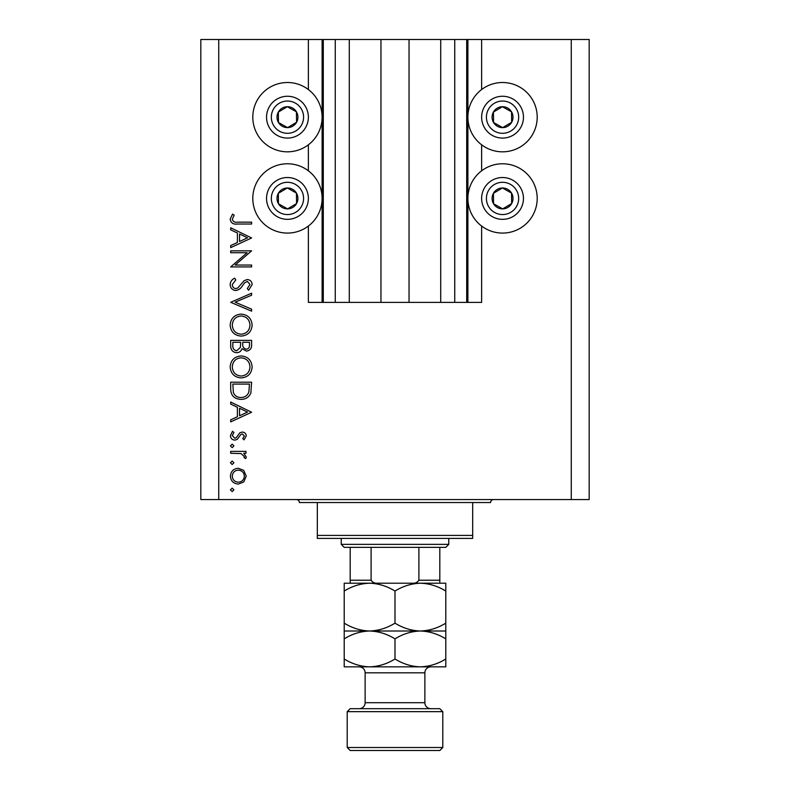 <?xml version="1.0" encoding="UTF-8"?>
<svg xmlns="http://www.w3.org/2000/svg" width="790" height="790" viewBox="0 0 790 790"><rect width="100%" height="100%" fill="white"/><g stroke="black" fill="none" stroke-linecap="round" stroke-linejoin="round"><path stroke-width="1.19" d="M349.289 39.5L349.289 302.392L380.958 302.392L380.958 39.5L308.367 39.5L308.367 89.537M308.367 144.807L308.367 170.798M308.367 226.059L308.367 302.392L323.298 302.392L323.298 39.5M335.256 39.5L335.256 302.392L323.298 302.392M349.289 302.392L335.256 302.392M380.958 302.392L409.042 302.392L409.042 39.5L380.958 39.5M454.744 39.5L454.744 302.392L466.702 302.392L466.702 39.5L440.711 39.5L440.711 302.392L409.042 302.392M440.711 39.5L409.042 39.5M454.744 302.392L440.711 302.392M466.702 39.5L467.897 39.5L467.897 302.392L466.702 302.392M481.633 226.059L481.633 302.392L467.897 302.392M571.259 39.5L571.259 499.557L589.182 499.557L589.182 39.5L481.633 39.5L481.633 89.537M481.633 144.807L481.633 170.798M481.633 39.5L467.897 39.5M502.549 82.516A34.651 34.651 0 0 0 467.897 117.177A34.651 34.651 0 0 0 502.549 151.828A34.651 34.651 0 0 0 537.2 117.177A34.651 34.651 0 0 0 502.549 82.516M502.549 163.777A34.651 34.651 0 0 1 537.2 198.428A34.651 34.651 0 0 1 502.549 233.08A34.651 34.651 0 0 1 467.897 198.428A34.651 34.651 0 0 1 502.549 163.777M287.451 151.828A34.651 34.651 0 0 1 252.8 117.177A34.651 34.651 0 0 1 287.451 82.516A34.651 34.651 0 0 1 322.103 117.177A34.651 34.651 0 0 1 287.451 151.828M287.451 233.08A34.651 34.651 0 0 0 322.103 198.428A34.651 34.651 0 0 0 287.451 163.777A34.651 34.651 0 0 0 252.8 198.428A34.651 34.651 0 0 0 287.451 233.08M247.112 252.711L230.69 252.711L230.69 250.835L251.605 250.835L235.144 265.045L251.605 265.045L251.605 266.921L230.69 266.921L247.112 252.711M235.815 290.522C232.309 290.088 230.423 288.103 230.157 284.548C230.404 281.566 231.924 279.453 234.729 278.189L235.785 279.956L232.3 284.548C232.388 286.918 233.564 288.281 235.845 288.636L237.899 287.896L244.08 280.697L247.26 279.522C250.321 279.858 251.941 281.566 252.138 284.676L248.603 290.246L247.319 288.557L249.996 284.469L247.349 281.398L244.643 282.781L242.57 285.595C241.029 288.34 238.778 289.979 235.815 290.522M230.69 302.313L251.605 293.199L251.605 295.213L235.124 302.185L251.605 309.147L251.605 311.161L230.69 302.313M230.157 325.134C230.729 318.429 234.363 314.756 241.059 314.114C247.774 314.677 251.467 318.301 252.138 324.966C251.605 331.77 247.942 335.483 241.157 336.096C234.442 335.503 230.769 331.849 230.157 325.134M230.157 366.955C230.729 360.25 234.363 356.576 241.059 355.935C247.774 356.497 251.467 360.122 252.138 366.797C251.605 373.601 247.942 377.304 241.157 377.916C234.442 377.324 230.769 373.67 230.157 366.955M230.69 402.051L251.605 412.232L230.69 421.89L230.69 419.846L237.395 416.755L237.395 407.275L230.69 404.095L230.69 402.051M230.423 489.849L232.171 488.111L233.909 489.849L232.171 491.597L230.423 489.849M571.259 499.557L200.818 499.557L200.818 39.5L218.741 39.5L218.741 499.557M308.367 39.5L218.741 39.5M238.294 468.273L243.715 470.366L246.243 476.182L243.725 481.989L238.294 484.082C233.455 483.638 230.828 481.011 230.423 476.182C230.828 471.353 233.445 468.717 238.294 468.273M230.423 462.772L232.171 461.024L233.909 462.772L232.171 464.51L230.423 462.772M230.69 453.253L230.69 451.376L245.976 451.376L245.976 453.253L243.725 453.253L246.243 456.985L245.72 458.615L244.09 457.588L244.367 456.63L241.078 453.588L230.69 453.253M230.423 445.886L232.171 444.138L233.909 445.886L232.171 447.624L230.423 445.886M242.234 432.071C244.683 432.229 246.016 433.513 246.243 435.932L244.071 439.852L242.757 438.578L244.367 435.932L242.313 433.947L240.92 434.47L237.207 439.408L234.837 440.119C232.112 439.872 230.641 438.371 230.423 435.636L232.497 431.271L233.909 432.515L232.3 435.547L234.758 438.243L236.22 437.729L239.883 432.772L242.234 432.071M240.881 399.365C234.156 398.97 230.759 395.415 230.69 388.69L230.69 382.212L251.605 382.212L250.855 393.065C248.939 397.301 245.621 399.404 240.881 399.365M230.69 346.04L230.69 340.381L251.605 340.381L251.605 344.46C251.842 348.351 250.114 350.562 246.421 351.106L241.977 348.696C241.098 351.254 239.321 352.597 236.625 352.715C232.764 352.241 230.789 350.01 230.69 346.04M230.69 227.787L251.605 237.968L230.69 247.625L230.69 245.581L237.395 242.491L237.395 233.011L230.69 229.831L230.69 227.787M232.3 219.255C233.06 221.684 234.857 222.652 237.691 222.148L251.605 222.148L251.605 224.024L237.484 224.024C233.297 224.597 230.858 222.978 230.157 219.156L232.566 214.11L234.176 215.216L232.3 219.255M238.284 482.206C241.967 481.87 243.992 479.856 244.367 476.173C244.001 472.489 241.967 470.485 238.284 470.149C234.6 470.485 232.606 472.499 232.3 476.173C232.606 479.856 234.6 481.87 238.284 482.206M239.538 415.767L247.527 412.084L239.538 408.292L239.538 415.767M249.462 384.088L232.843 384.088L233.366 392.462C234.709 395.82 237.217 397.498 240.891 397.488C244.841 397.469 247.507 395.632 248.87 391.978L249.462 384.088M241.157 376.04C246.608 375.467 249.551 372.416 249.996 366.886C249.502 361.376 246.529 358.354 241.069 357.811C235.647 358.384 232.724 361.405 232.3 366.886C232.704 372.446 235.657 375.497 241.157 376.04M249.462 344.805L249.462 342.258L242.757 342.258L242.757 343.522C242.382 346.632 243.587 348.538 246.381 349.229C248.653 348.785 249.68 347.304 249.462 344.805M240.614 343.502L240.614 342.258L232.843 342.258L232.843 344.934C232.467 348.143 233.731 350.108 236.625 350.839L240.367 347.422L240.614 343.502M241.157 334.219C246.608 333.647 249.551 330.585 249.996 325.065C249.502 319.555 246.529 316.523 241.069 315.99C235.647 316.563 232.724 319.585 232.3 325.065C232.704 330.625 235.657 333.676 241.157 334.219M239.538 241.503L247.527 237.82L239.538 234.028L239.538 241.503M282.346 126.291A10.458 10.458 0 0 0 296.438 111.825A10.458 10.458 0 0 0 278.337 112.062A10.458 10.458 0 0 0 282.346 126.291M283.027 125.077L287.59 127.625L296.576 122.282L296.438 111.825L287.323 106.719L278.337 112.062L278.465 122.519L283.027 125.077M297.672 98.928A20.915 20.915 0 0 1 305.7 127.397A20.915 20.915 0 0 1 277.231 135.416A20.915 20.915 0 0 1 269.212 106.956A20.915 20.915 0 0 1 297.672 98.928A20.915 20.915 0 0 0 269.212 106.956A20.915 20.915 0 0 0 277.231 135.416M278.465 122.519L287.59 127.625L296.576 122.282L296.438 111.825L287.323 106.719L278.337 112.071M497.433 126.291A10.458 10.458 0 0 0 511.535 111.825A10.458 10.458 0 0 0 493.424 112.062A10.458 10.458 0 0 0 497.433 126.291M498.125 125.077L502.677 127.625L511.663 122.282L511.535 111.825L502.41 106.719L493.424 112.062L493.562 122.519L498.125 125.077M512.769 98.928A20.915 20.915 0 0 1 520.788 127.397A20.915 20.915 0 0 1 492.328 135.416A20.915 20.915 0 0 1 484.3 106.956A20.915 20.915 0 0 1 512.769 98.928A20.915 20.915 0 0 0 484.3 106.956A20.915 20.915 0 0 0 492.328 135.416M493.562 122.519L502.677 127.625L511.663 122.282L511.535 111.825L502.41 106.719L493.424 112.071M497.433 207.553A10.458 10.458 0 0 0 511.535 193.086A10.458 10.458 0 0 0 493.424 193.323A10.458 10.458 0 0 0 497.433 207.553M498.125 206.328L502.677 208.886L511.663 203.544L511.535 193.086L502.41 187.971L493.424 193.323L493.562 203.771L498.125 206.328M512.769 180.189A20.915 20.915 0 0 1 520.788 208.649A20.915 20.915 0 0 1 492.328 216.677A20.915 20.915 0 0 1 484.3 188.208A20.915 20.915 0 0 1 512.769 180.189A20.915 20.915 0 0 0 484.3 188.208A20.915 20.915 0 0 0 492.328 216.677M502.677 208.886L511.663 203.544L511.535 193.086L502.41 187.971L493.424 193.323L493.562 203.771L502.677 208.886M282.346 207.553A10.458 10.458 0 0 0 296.438 193.086A10.458 10.458 0 0 0 278.337 193.323A10.458 10.458 0 0 0 282.346 207.553M283.027 206.328L287.59 208.886L296.576 203.544L296.438 193.086L287.323 187.971L278.337 193.323L278.465 203.771L283.027 206.328M297.672 180.189A20.915 20.915 0 0 1 305.7 208.649A20.915 20.915 0 0 1 277.231 216.677A20.915 20.915 0 0 1 269.212 188.208A20.915 20.915 0 0 1 297.672 180.189A20.915 20.915 0 0 0 269.212 188.208A20.915 20.915 0 0 0 277.231 216.677M287.59 208.886L296.576 203.544L296.438 193.086L287.323 187.971L278.337 193.323L278.465 203.771L287.59 208.886M296.418 499.557A2.992 2.992 0 0 1 299.4 502.549L317.323 502.549L317.323 535.403L472.677 535.403L472.677 502.549L317.323 502.549M493.582 499.557A2.992 2.992 0 0 0 490.6 502.549L472.677 502.549M472.677 535.403L472.677 538.395L317.323 538.395L317.323 535.403M422.186 583.208L420.389 583.208L422.186 583.208M344.213 591.058L344.213 583.208L369.611 583.208C378.529 583.504 386.991 586.121 395 591.058C402.91 586.15 411.373 583.534 420.389 583.208C429.316 583.504 437.779 586.121 445.787 591.058L445.787 583.208L369.611 583.208C360.586 583.534 352.123 586.15 344.213 591.058L344.213 638.863C352.123 633.945 360.586 631.329 369.611 631.003C360.684 630.706 352.222 628.09 344.213 623.152M448.769 544.369L445.787 547.361L344.213 547.361L341.231 544.369L448.769 544.369L448.769 538.395M341.231 544.369L341.231 538.395M439.813 547.361L439.813 582.112M411.63 583.208C414.869 583.603 417.288 582.605 418.897 580.216L439.813 580.216M418.897 547.361L418.897 580.216M371.103 547.361L371.103 580.216C372.722 582.605 375.141 583.603 378.371 583.208M350.187 547.361L350.187 583.208L350.187 580.216L371.103 580.216M350.187 708.679L439.813 708.679L442.795 711.662L347.205 711.662L350.187 708.679M442.795 747.508L439.813 750.5L350.187 750.5L347.205 747.508L442.795 747.508L442.795 711.662M430.846 708.679A5.974 5.974 0 0 1 424.872 702.705L424.872 672.823A5.974 5.974 0 0 1 430.846 666.849L344.213 666.849L344.213 638.863M359.154 708.679A5.974 5.974 0 0 0 365.128 702.705L365.128 672.823A5.974 5.974 0 0 0 359.154 666.849L369.611 666.849C360.684 666.553 352.222 663.936 344.213 658.998M347.205 747.508L347.205 711.662M445.787 631.003L420.389 631.003C429.316 631.309 437.779 633.926 445.787 638.863L445.787 623.152C437.877 628.06 429.414 630.677 420.389 631.003C411.472 630.706 403.009 628.09 395 623.152L395 591.058M445.787 623.152L445.787 591.058M395 623.152C387.09 628.06 378.627 630.677 369.611 631.003L344.213 631.003M420.389 631.003L369.611 631.003C378.529 631.309 386.991 633.926 395 638.863C402.91 633.945 411.373 631.329 420.389 631.003M420.389 666.849C429.414 666.523 437.877 663.906 445.787 658.998L445.787 666.849L420.389 666.849C411.472 666.553 403.009 663.936 395 658.998C387.09 663.906 378.627 666.523 369.611 666.849M395 658.998L395 638.863M445.787 658.998L445.787 638.863M322.103 39.5L322.103 302.392M279.571 131.249A16.136 16.136 0 0 0 301.523 125.057A16.136 16.136 0 0 0 295.341 103.095A16.136 16.136 0 0 0 273.38 109.287A16.136 16.136 0 0 0 279.571 131.249M494.659 131.249A16.136 16.136 0 0 0 516.62 125.057A16.136 16.136 0 0 0 510.429 103.095A16.136 16.136 0 0 0 488.477 109.287A16.136 16.136 0 0 0 494.659 131.249M494.659 212.5A16.136 16.136 0 0 0 516.62 206.318A16.136 16.136 0 0 0 510.429 184.356A16.136 16.136 0 0 0 488.477 190.548A16.136 16.136 0 0 0 494.659 212.5M279.571 212.5A16.136 16.136 0 0 0 301.523 206.318A16.136 16.136 0 0 0 295.341 184.356A16.136 16.136 0 0 0 273.38 190.548A16.136 16.136 0 0 0 279.571 212.5M365.128 702.705L424.872 702.705M424.872 672.823L365.128 672.823"/></g></svg>
